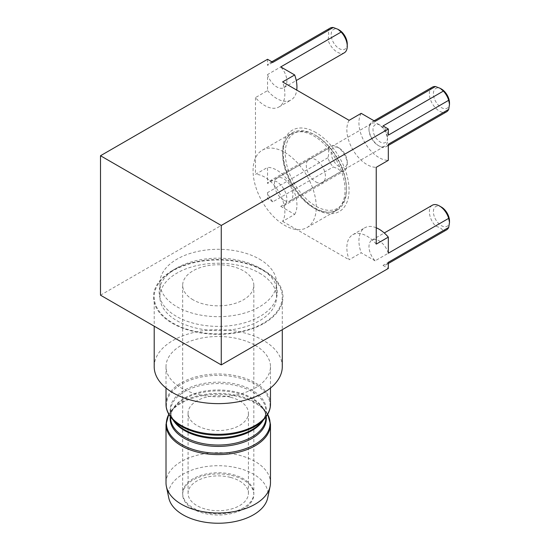 <?xml version="1.0" encoding="UTF-8"?>
<svg xmlns="http://www.w3.org/2000/svg" width="550" height="550" viewBox="0 0 550 550"><rect width="100%" height="100%" fill="white"/><g stroke="black" fill="none" stroke-linecap="round" stroke-linejoin="round"><path stroke-width="0.41" stroke-dasharray="2.75 2.06" d="M264.028 323.366A64.756 37.386 0 0 0 264.034 270.49A64.756 37.386 0 0 0 172.453 270.49L172.453 270.49A64.756 37.386 0 0 0 172.453 323.366A64.756 37.386 0 0 0 264.028 323.366M176.481 268.166L172.453 270.49L176.474 268.166A59.063 34.1 180 0 1 260.006 268.166A59.063 34.1 180 0 1 260.006 316.394A59.063 34.1 180 0 1 176.481 316.394A59.063 34.1 180 0 1 176.474 268.166A59.063 34.1 180 0 1 176.481 268.166M341.137 171.497L280.754 206.36A14.231 8.216 -120 0 0 283.931 205.721A14.231 8.216 -120 0 0 286.11 194.315A14.231 8.216 -120 0 0 276.808 181.775A14.231 8.216 -120 0 0 269.692 181.067A14.231 8.216 -120 0 0 267.554 183.494L327.938 148.631C328.989 151.058 328.989 154.096 327.938 157.74A14.231 8.216 -120 0 0 333.252 166.946L337.996 168.761L341.137 171.497A14.231 8.216 -120 0 0 344.307 170.858A14.231 8.216 -120 0 0 347.256 164.34A14.231 8.216 -120 0 0 337.191 146.912A14.231 8.216 -120 0 0 330.076 146.204A14.231 8.216 -120 0 0 327.938 148.631M339.206 148.074L339.206 148.074A11.385 6.573 60 0 1 347.256 162.016A11.385 6.573 60 0 1 339.206 166.664A11.385 6.573 60 0 1 331.155 152.721A11.385 6.573 60 0 1 339.206 148.074L337.191 146.912L339.206 148.074M280.754 206.36L294.683 214.404L282.604 221.375A28.462 16.431 -120 0 0 264.736 177.121A28.462 16.431 -120 0 0 255.475 174.384L267.554 167.413L267.554 183.494M294.683 214.404A28.462 16.431 -120 0 0 276.808 170.149A28.462 16.431 -120 0 0 267.554 167.413M315.858 132.502A46.963 27.115 -120 0 0 282.645 151.676A46.963 27.115 -120 0 0 315.858 209.192L315.858 209.192A46.963 27.115 -120 0 0 349.064 190.018A46.963 27.115 -120 0 0 315.858 132.502M313.844 208.031L315.858 209.192L313.844 208.031A44.117 25.472 60 0 1 282.645 154A44.117 25.472 60 0 1 313.844 135.988A44.117 25.472 60 0 1 345.043 190.018A44.117 25.472 60 0 1 313.844 208.031M347.256 43.952A11.385 6.573 60 0 1 339.206 48.599A11.385 6.573 60 0 1 331.155 34.657A11.385 6.573 60 0 1 339.206 30.009M330.076 28.139A14.231 8.216 -120 0 0 327.938 30.566C328.989 32.993 328.989 36.032 327.938 39.676A14.231 8.216 -120 0 0 337.191 52.085A14.231 8.216 -120 0 0 344.307 52.793M449.501 102.988A11.385 6.573 60 0 1 441.451 107.635A11.385 6.573 60 0 1 433.4 93.686A11.385 6.573 60 0 1 441.451 89.038M432.321 87.175A14.231 8.216 -120 0 0 430.141 98.581A14.231 8.216 -120 0 0 439.436 111.121A14.231 8.216 -120 0 0 446.552 111.822M449.501 221.045A11.385 6.573 60 0 1 441.451 225.699A11.385 6.573 60 0 1 433.4 211.75A11.385 6.573 60 0 1 441.451 207.103M432.321 205.239A14.231 8.216 -120 0 0 435.497 225.974L440.241 227.789L443.382 230.532A14.231 8.216 -120 0 0 446.552 229.886M388.314 253.213A14.231 8.216 -120 0 0 379.06 240.804A14.231 8.216 -120 0 0 371.944 240.096A14.231 8.216 -120 0 0 375.114 260.837L435.497 225.974M376.241 244.104A28.462 16.431 -120 0 0 366.981 236.156A28.462 16.431 -120 0 0 352.749 234.747A28.462 16.431 -120 0 0 349.113 259.765L361.185 252.794L375.114 260.837M376.241 227.782A28.462 16.431 -120 0 0 364.822 227.776A28.462 16.431 -120 0 0 361.185 252.794M327.938 157.74L267.554 192.603A14.231 8.216 -120 0 0 272.869 201.809L333.252 166.946M267.554 192.603L267.554 198.736L272.869 201.809M443.382 230.532L382.999 265.389A14.231 8.216 -120 0 0 386.176 264.749A14.231 8.216 -120 0 0 388.314 262.322M382.999 265.389L388.314 268.462M375.114 121.392A14.231 8.216 -120 0 0 371.944 122.031A14.231 8.216 -120 0 0 371.938 138.469A14.231 8.216 -120 0 0 386.176 146.685A14.231 8.216 -120 0 0 388.314 144.258M361.185 113.348A28.462 16.431 -120 0 0 364.822 142.574A28.462 16.431 -120 0 0 388.314 160.339M388.314 135.149A14.231 8.216 -120 0 0 382.999 125.943M327.938 39.676L267.554 74.539L267.554 90.619L255.475 97.591A28.462 16.431 -120 0 0 278.967 106.954A28.462 16.431 -120 0 0 282.604 81.929M267.554 90.619A28.462 16.431 -120 0 0 291.046 99.976A28.462 16.431 -120 0 0 296.739 90.09M267.554 74.539A14.231 8.216 -120 0 0 283.931 87.656A14.231 8.216 -120 0 0 280.754 66.914M272.869 62.363A14.231 8.216 -120 0 0 269.692 63.002A14.231 8.216 -120 0 0 267.554 65.429L327.938 30.566M267.554 59.29L267.554 65.429M349.113 120.326A28.462 16.431 -120 0 0 352.749 149.552A28.462 16.431 -120 0 0 376.241 167.31M282.604 221.375L349.113 259.765M255.475 97.591L255.475 174.384M100.499 295.185L267.554 198.736M168.788 497.936A49.809 28.758 180 0 1 196.446 468.614A49.809 28.758 180 0 1 253.461 474.141A49.809 28.758 180 0 1 267.692 497.936M166.011 482.852A52.229 30.154 180 0 1 198.254 454.994A52.229 30.154 180 0 1 255.173 461.533A52.229 30.154 180 0 1 270.476 482.852M255.173 345.331A52.229 30.154 180 0 1 270.476 366.651A52.229 30.154 180 0 1 238.232 394.508A52.229 30.154 180 0 1 181.308 387.977A52.229 30.154 180 0 1 166.011 366.651A52.229 30.154 180 0 1 198.254 338.793A52.229 30.154 180 0 1 255.173 345.331M263.526 270.786A64.041 36.974 180 0 1 282.288 296.931A64.041 36.974 180 0 1 242.749 331.086A64.041 36.974 180 0 1 172.954 323.077A64.041 36.974 180 0 1 154.199 296.931A64.041 36.974 180 0 1 193.731 262.769A64.041 36.974 180 0 1 263.526 270.786M154.199 366.651A64.041 36.974 180 0 1 193.731 332.489A64.041 36.974 180 0 1 263.526 340.505A64.041 36.974 180 0 1 282.288 366.651M193.084 509.004A35.578 20.543 180 0 1 182.662 494.478A35.578 20.543 180 0 1 204.627 475.496A35.578 20.543 180 0 1 243.403 479.951A35.578 20.543 180 0 1 253.825 494.478A35.578 20.543 180 0 1 231.859 513.452A35.578 20.543 180 0 1 193.084 509.004M193.084 299.832A35.578 20.543 180 0 1 182.662 285.306A35.578 20.543 180 0 1 204.627 266.331A35.578 20.543 180 0 1 243.403 270.786A35.578 20.543 180 0 1 253.825 285.306A35.578 20.543 180 0 1 231.859 304.288A35.578 20.543 180 0 1 193.084 299.832M259.504 259.16A58.348 33.688 180 0 1 276.595 282.982A58.348 33.688 180 0 1 240.57 314.112A58.348 33.688 180 0 1 176.983 306.804A58.348 33.688 180 0 1 159.892 282.982A58.348 33.688 180 0 1 195.91 251.859A58.348 33.688 180 0 1 259.504 259.16M259.504 273.109A58.348 33.688 180 0 1 276.595 296.931A58.348 33.688 180 0 1 240.57 328.054A58.348 33.688 180 0 1 176.983 320.753A58.348 33.688 180 0 1 159.892 296.931A58.348 33.688 180 0 1 195.91 265.801A58.348 33.688 180 0 1 259.504 273.109M230.381 397.189A30.174 17.421 0 0 0 188.072 413.132A30.174 17.421 0 0 0 206.099 429.082A30.174 17.421 0 0 0 248.414 413.132A30.174 17.421 0 0 0 230.381 397.189M230.381 477.366A30.174 17.421 0 0 0 188.072 493.316A30.174 17.421 0 0 0 206.099 509.259A30.174 17.421 0 0 0 248.414 493.316A30.174 17.421 0 0 0 230.381 477.366M203.926 512.119A35.578 20.543 0 0 0 250.814 501.579A35.578 20.543 0 0 0 232.561 474.506A35.578 20.543 0 0 0 185.673 485.045A35.578 20.543 0 0 0 203.926 512.119M315.858 135.52L315.858 135.52A43.264 24.977 60 0 1 346.452 188.512A43.264 24.977 60 0 1 315.858 206.174A43.264 24.977 60 0 1 285.264 153.182A43.264 24.977 60 0 1 315.858 135.52L314.854 134.942A44.688 25.802 -120 0 0 292.511 132.729A44.688 25.802 -120 0 0 285.656 168.534A44.688 25.802 -120 0 0 314.854 207.914A44.688 25.802 -120 0 0 337.198 210.127A44.688 25.802 -120 0 0 346.452 189.674A44.688 25.802 -120 0 0 314.854 134.942L315.858 135.52M284.659 152.371A44.688 25.802 60 0 1 313.857 191.751A44.688 25.802 60 0 1 307.003 227.562A44.688 25.802 60 0 1 284.659 225.349A44.688 25.802 60 0 1 255.468 185.969A44.688 25.802 60 0 1 262.316 150.157A44.688 25.802 60 0 1 284.659 152.371M315.858 181.885A13.523 7.803 -120 0 0 325.421 176.364A13.523 7.803 -120 0 0 315.858 159.809A13.523 7.803 -120 0 0 306.295 165.33A13.523 7.803 -120 0 0 315.858 181.885M387.509 137.844A10.244 5.919 60 0 1 380.263 142.031A10.244 5.919 60 0 1 373.017 129.477A10.244 5.919 60 0 1 380.263 125.297A10.244 5.919 60 0 1 387.509 137.844L387.509 140.167A13.09 7.562 -120 0 0 378.249 124.135A13.09 7.562 -120 0 0 371.704 123.489A13.09 7.562 -120 0 0 368.995 129.477A13.09 7.562 -120 0 0 378.249 145.516A13.09 7.562 -120 0 0 384.801 146.162A13.09 7.562 -120 0 0 387.509 140.167M283.656 200.131A13.09 7.562 60 0 1 275.103 188.595A13.09 7.562 60 0 1 277.111 178.104A13.09 7.562 60 0 1 283.656 178.75A13.09 7.562 60 0 1 292.208 190.286A13.09 7.562 60 0 1 290.201 200.778A13.09 7.562 60 0 1 283.656 200.131M378.249 124.135L380.263 125.297M166.011 424.449A52.229 30.154 180 0 1 198.254 396.584A52.229 30.154 180 0 1 255.173 403.123A52.229 30.154 180 0 1 270.476 424.449M267.671 414.336A51.817 29.913 0 0 0 264.199 409.489A51.817 29.913 0 0 0 254.877 402.146A51.817 29.913 0 0 0 172.281 409.489A51.817 29.913 0 0 0 168.809 414.336M170.28 416.618A48.091 27.768 180 0 1 175.581 405.831A48.091 27.768 180 0 1 252.251 399.018A48.091 27.768 180 0 1 260.899 405.831A48.091 27.768 180 0 1 266.207 416.618M267.692 414.294L260.899 405.831C264.371 409.888 266.049 413.779 265.918 417.505A47.678 27.527 0 0 0 251.955 398.042A47.678 27.527 0 0 0 199.994 392.074A47.678 27.527 0 0 0 170.562 417.505C170.438 413.779 172.109 409.888 175.581 405.831L168.788 414.294M173.222 420.138A47.678 27.527 180 0 1 170.562 411.084A47.678 27.527 180 0 1 199.994 385.653A47.678 27.527 180 0 1 251.955 391.621A47.678 27.527 180 0 1 265.918 411.084A47.678 27.527 180 0 1 263.264 420.138M265.918 417.01L265.918 411.084C266.282 414.226 264.605 418.124 260.899 422.764A48.091 27.768 0 0 0 252.251 390.308A48.091 27.768 0 0 0 189.805 387.544A48.091 27.768 0 0 0 175.581 422.764C171.875 418.124 170.204 414.226 170.562 411.084L170.562 417.01M172.281 419.1A51.817 29.913 180 0 1 187.605 381.164A51.817 29.913 180 0 1 254.877 384.134A51.817 29.913 180 0 1 264.199 419.1M270.476 404.147A52.229 30.154 0 0 0 255.173 382.821A52.229 30.154 0 0 0 198.254 376.283A52.229 30.154 0 0 0 166.011 404.147M260.006 268.166L264.034 270.49M269.692 181.067L330.076 146.204M347.256 162.016L347.256 164.34M282.645 154L282.645 151.676M371.944 240.096L384.264 232.98M352.749 234.747L364.822 227.776M386.176 264.749L388.314 263.512M386.176 146.685L388.314 145.447M371.944 122.031L374.082 120.801M278.967 106.954L291.046 99.976M269.692 63.002L271.837 61.765M283.931 87.656L296.251 80.541M283.931 205.721L344.307 170.858M270.476 366.651L270.476 388.046M282.288 296.931L282.288 329.677M182.662 285.306L182.662 494.478M253.825 285.306L253.825 494.478M154.199 296.931L154.199 326.191M166.011 366.651L166.011 388.046M276.595 282.982L276.595 296.931M159.892 282.982L159.892 296.931M188.072 493.316L188.072 413.132M248.414 493.316L248.414 413.132M346.452 188.512L346.452 189.674M307.003 227.562L337.198 210.127M262.316 150.157L292.511 132.729M277.111 178.104L371.704 123.489M290.201 200.778L384.801 146.162"/><path stroke-width="0.82" d="M339.206 30.009L337.996 29.315L339.206 30.009A11.385 6.573 60 0 1 347.256 43.952L347.256 46.276A14.231 8.216 -120 0 0 341.137 32.051L337.996 29.315L333.252 27.5L272.869 62.363L267.554 59.29L100.499 155.739L100.499 295.185L221.258 364.904L221.258 225.459L388.314 129.016L382.999 125.943L443.382 91.087L440.241 88.344L435.497 86.529A14.231 8.216 -120 0 0 432.321 87.175L374.082 120.801M296.251 80.541L344.307 52.793A14.231 8.216 -120 0 0 347.256 46.276M441.451 89.038L440.241 88.344L441.451 89.038A11.385 6.573 60 0 1 449.501 102.988L449.501 104.376L448.697 100.292A14.231 8.216 -120 0 0 443.382 91.087M388.314 145.447L446.552 111.822A14.231 8.216 -120 0 0 448.697 109.395L449.501 104.376M441.451 207.103L439.436 205.941L441.451 207.103A11.385 6.573 60 0 1 449.501 221.045L449.501 222.441L448.697 218.35A14.231 8.216 -120 0 0 439.436 205.941L439.436 205.941A14.231 8.216 -120 0 0 432.321 205.239L384.264 232.98M388.314 263.512L446.552 229.886A14.231 8.216 -120 0 0 448.697 227.459L449.501 222.441M448.697 218.35L388.314 253.213L388.314 237.133A28.462 16.431 -120 0 0 379.06 229.185A28.462 16.431 -120 0 0 376.241 227.782M388.314 237.133L376.241 244.104L376.241 167.31L388.314 160.339L388.314 144.258L448.697 109.395M221.258 364.904L388.314 268.462L388.314 262.322L448.697 227.459M435.497 86.529L375.114 121.392L361.185 113.348L349.113 120.326L282.604 81.929L294.683 74.958L280.754 66.914L341.137 32.051M448.697 100.292L388.314 135.149L388.314 129.016M221.258 225.459L100.499 155.739M296.739 90.09A28.462 16.431 -120 0 0 294.683 74.958M333.252 27.5A14.231 8.216 -120 0 0 330.076 28.139L271.837 61.765M270.091 486.482L267.692 497.936A49.809 28.758 180 0 1 234.499 521.661A49.809 28.758 180 0 1 183.019 514.814A49.809 28.758 180 0 1 168.788 497.936L166.389 486.482A52.229 30.154 180 0 1 166.011 482.852L166.011 424.449A52.229 30.154 180 0 0 181.308 445.768A52.229 30.154 180 0 0 238.232 452.306A52.229 30.154 180 0 0 270.476 424.449L270.476 482.852A52.229 30.154 180 0 1 270.091 486.482A52.229 30.154 180 0 1 235.29 511.362A52.229 30.154 180 0 1 181.308 504.178A52.229 30.154 180 0 1 166.389 486.482M282.288 329.677L282.288 366.651A64.041 36.974 180 0 1 242.749 400.812A64.041 36.974 180 0 1 172.954 392.796A64.041 36.974 180 0 1 154.199 366.651L154.199 326.191M168.809 414.336A51.817 29.913 0 0 0 181.603 444.455A51.817 29.913 0 0 0 245.101 448.882A51.817 29.913 0 0 0 267.671 414.336M266.207 416.618A48.091 27.768 180 0 1 238.26 443.898A48.091 27.768 180 0 1 184.236 438.288A48.091 27.768 180 0 1 170.28 416.618M170.562 417.01L170.562 417.505A47.678 27.527 0 0 0 184.532 436.968A47.678 27.527 0 0 0 236.486 442.936A47.678 27.527 0 0 0 265.918 417.505L265.918 417.01M263.264 420.138A47.678 27.527 180 0 1 184.532 430.547A47.678 27.527 180 0 1 173.222 420.138M172.281 419.1L175.581 422.764A48.091 27.768 0 0 0 184.236 429.571A48.091 27.768 0 0 0 260.899 422.764L264.199 419.1A51.817 29.913 180 0 1 181.603 426.442A51.817 29.913 180 0 1 172.281 419.1C168.046 414.253 165.956 409.269 166.011 404.147A52.229 30.154 0 0 0 181.308 425.466A52.229 30.154 0 0 0 238.232 432.004A52.229 30.154 0 0 0 270.476 404.147C270.524 409.269 268.434 414.253 264.199 419.1M267.692 414.294L270.476 424.449M270.476 388.046L270.476 404.147M166.011 388.046L166.011 404.147M168.788 414.294L166.011 424.449"/></g></svg>
